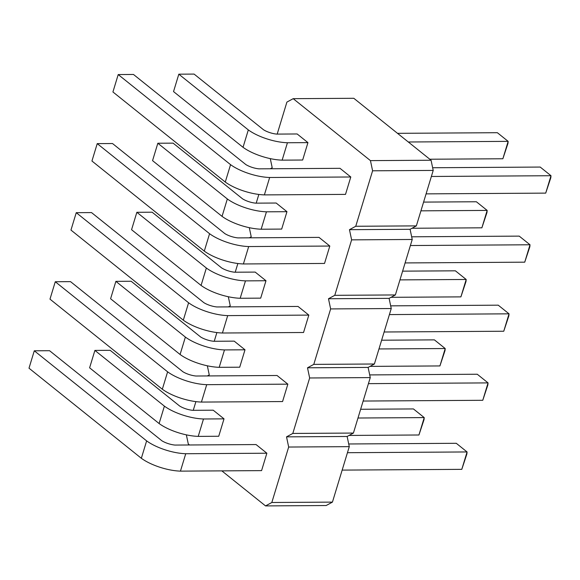 <?xml version="1.0" encoding="UTF-8"?>
<svg xmlns="http://www.w3.org/2000/svg" width="580" height="580" viewBox="0 0 580 580"><rect width="100%" height="100%" fill="white"/><g stroke="black" fill="none" stroke-linecap="round" stroke-linejoin="round"><path stroke-width="0.87" d="M221.835 470.866L265.538 505.912L326.156 505.535L332.434 502.113L349.283 446.651L347.137 436.472L353.416 433.057L292.806 433.441L309.655 377.979L307.501 367.8L313.787 364.385L330.636 308.923L328.483 298.743L334.769 295.321L351.618 239.859L349.464 229.68L355.75 226.265L372.599 170.803L370.446 160.624L293.19 98.672L286.904 102.087L277.182 134.096M347.137 436.472L286.52 436.856L292.806 433.441M353.416 433.057L370.265 377.595L368.119 367.415L374.397 364.001L391.246 308.538L389.1 298.359L395.379 294.945L412.228 239.475L410.082 229.296L416.36 225.881L433.209 170.418L431.063 160.239L353.8 98.288L293.19 98.672M349.283 446.651L288.673 447.035L286.52 436.856M370.265 377.595L309.655 377.979M270.28 158.615L272.208 167.729L270.294 168.766M258.847 194.445L256.2 203.152M249.298 227.679L251.227 236.785L249.313 237.822M237.865 263.508L235.219 272.208M228.317 296.735L230.245 305.841L228.332 306.885M216.884 332.565L214.237 341.272M207.335 365.791L209.264 374.905L207.35 375.941M195.902 401.621L193.256 410.328M186.354 434.855L188.282 443.961L189.551 444.983M265.538 505.912L271.824 502.498L288.673 447.035M308.828 315.099L298.033 306.443L216.905 306.958A12.593 4.444 -163.1 0 1 203.87 302.673L91.524 212.585L76.248 212.679L188.594 302.774A31.392 11.078 16.9 0 0 227.701 315.614L308.828 315.099L303.543 332.5L222.415 333.014A31.392 11.078 16.9 0 1 183.309 320.174L70.963 230.079L76.248 212.679M329.81 246.043L319.014 237.387L237.887 237.894A12.593 4.444 -163.1 0 1 224.851 233.617L112.505 143.528L97.23 143.623L209.576 233.711A31.392 11.078 16.9 0 0 248.682 246.558L329.81 246.043L324.524 263.443L243.397 263.958A31.392 11.078 16.9 0 1 204.29 251.111L91.944 161.022L97.23 143.623M266.445 211.816L261.16 229.216L281.677 229.085L286.962 211.686L276.167 203.029L255.649 203.152A12.593 4.444 -163.1 0 1 242.614 198.875L173.115 143.144L157.84 143.238L227.338 198.969A31.392 11.078 16.9 0 0 266.445 211.816L286.962 211.686M265.981 280.742L255.186 272.085L234.668 272.216A12.593 4.444 -163.1 0 1 221.632 267.931L152.134 212.2L136.858 212.294L206.357 268.032A31.392 11.078 16.9 0 0 245.463 280.872L265.981 280.742L260.695 298.142L240.178 298.272A31.392 11.078 16.9 0 1 201.071 285.433L131.573 229.702L136.858 212.294M244.999 349.798L234.204 341.142L213.686 341.272A12.593 4.444 -163.1 0 1 200.651 336.994L131.153 281.257L115.877 281.358L185.375 337.089A31.392 11.078 16.9 0 0 224.482 349.928L244.999 349.798L239.714 367.198L219.196 367.329A31.392 11.078 16.9 0 1 180.09 354.489L110.591 298.758L115.877 281.358M206.719 384.671L201.427 402.071L282.562 401.556L287.847 384.156L277.051 375.499L195.924 376.014A12.593 4.444 -163.1 0 1 182.888 371.736L70.542 281.641L55.267 281.742L167.613 371.831A31.392 11.078 16.9 0 0 206.719 384.671L287.847 384.156M287.426 142.752L282.141 160.153L302.659 160.022L307.944 142.622L297.149 133.965L276.631 134.096A12.593 4.444 -163.1 0 1 263.595 129.819L194.097 74.088L178.821 74.182L248.32 129.913A31.392 11.078 16.9 0 0 287.426 142.752L307.944 142.622M350.791 176.987L339.996 168.323L258.868 168.838A12.593 4.444 -163.1 0 1 245.833 164.56L133.487 74.465L118.211 74.566L230.557 164.655A31.392 11.078 16.9 0 0 269.664 177.494L350.791 176.987L345.506 194.387L264.379 194.894A31.392 11.078 16.9 0 1 225.272 182.055L112.926 91.966L118.211 74.566M224.018 418.854L213.222 410.198L192.705 410.328A12.593 4.444 -163.1 0 1 179.669 406.051L110.171 350.32L94.895 350.414L164.394 406.145A31.392 11.078 16.9 0 0 203.5 418.985L224.018 418.854L218.732 436.262L198.215 436.385A31.392 11.078 16.9 0 1 159.108 423.545L89.61 367.814L94.895 350.414M185.738 453.727L180.445 471.134L261.58 470.619L266.865 453.219L256.07 444.563L174.942 445.07A12.593 4.444 -163.1 0 1 161.907 440.793L49.561 350.704L34.285 350.798L146.631 440.887A31.392 11.078 16.9 0 0 185.738 453.727L266.865 453.219M431.063 160.239L370.446 160.624M433.209 170.418L372.599 170.803M416.36 225.881L355.75 226.265M410.082 229.296L349.464 229.68M412.228 239.475L351.618 239.859M395.379 294.945L334.769 295.321M389.1 298.359L328.483 298.743M391.246 308.538L330.636 308.923M374.397 364.001L313.787 364.385M368.119 367.415L307.501 367.8M332.434 502.113L271.824 502.498M389.412 314.592L509.037 313.831L498.242 305.174L390.681 305.856M384.12 331.992L503.752 331.238L509.037 313.831L508.849 315.861L503.752 331.238M410.393 245.536L530.018 244.774L519.223 236.118L411.662 236.799M405.101 262.936L524.733 262.175L530.018 244.774L529.83 246.804L524.733 262.175M420.935 210.837L487.171 210.417L481.886 227.817L411.988 228.259M481.886 227.817L486.983 212.447L487.171 210.417L476.376 201.76L423.588 202.094M399.953 279.894L466.189 279.473L455.394 270.817L402.607 271.15M391.007 297.315L460.904 296.873L466.189 279.473L466.001 281.503L460.904 296.873M378.972 348.95L445.208 348.536L434.413 339.873L381.625 340.214M370.025 366.379L439.923 365.937L445.208 348.536L445.02 350.559L439.923 365.937M368.43 383.648L488.055 382.894L477.26 374.238L369.699 374.912M363.138 401.048L482.77 400.294L488.055 382.894L487.867 384.917L482.77 400.294M408.298 141.991L508.152 141.361L502.867 158.76L429.787 159.225M502.867 158.76L507.964 143.383L508.152 141.361L497.357 132.704L397.503 133.335M431.375 176.472L551 175.718L540.205 167.062L432.644 167.743M426.083 193.872L545.715 193.118L551 175.718L550.812 177.741L545.715 193.118M357.99 418.013L424.226 417.593L413.431 408.936L360.644 409.27M349.044 435.435L418.941 434.993L424.226 417.593L424.038 419.615L418.941 434.993M347.449 452.704L467.074 451.95L461.789 469.35L342.156 470.104M461.789 469.35L466.885 453.98L467.074 451.95L456.279 443.294L348.718 443.976M227.701 315.614L222.415 333.014M248.682 246.558L243.397 263.958M157.84 143.238L152.554 160.638L222.053 216.369A31.392 11.078 16.9 0 0 261.16 229.216M245.463 280.872L240.178 298.272M224.482 349.928L219.196 367.329M55.267 281.742L49.981 299.142L162.327 389.231A31.392 11.078 16.9 0 0 201.427 402.071M178.821 74.182L173.536 91.582L243.035 147.313A31.392 11.078 16.9 0 0 282.141 160.153M269.664 177.494L264.379 194.894M203.5 418.985L198.215 436.385M34.285 350.798L29 368.199L141.346 458.287A31.392 11.078 16.9 0 0 180.445 471.134M188.594 302.774L183.309 320.174M209.576 233.711L204.29 251.111M227.338 198.969L222.053 216.369M206.357 268.032L201.071 285.433M185.375 337.089L180.09 354.489M167.613 371.831L162.327 389.231M248.32 129.913L243.035 147.313M230.557 164.655L225.272 182.055M164.394 406.145L159.108 423.545M146.631 440.887L141.346 458.287"/></g></svg>
